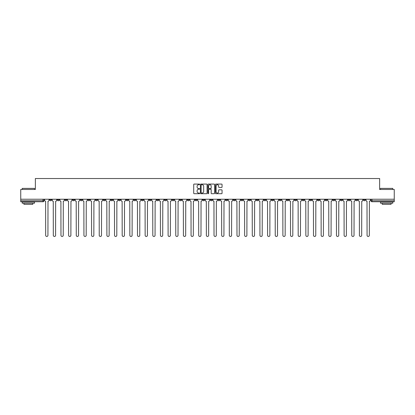 <?xml version="1.0" encoding="UTF-8"?>
<svg xmlns="http://www.w3.org/2000/svg" width="415" height="415" viewBox="0 0 415 415"><rect width="100%" height="100%" fill="white"/><g stroke="black" fill="none" stroke-linecap="round" stroke-linejoin="round"><path stroke-width="0.62" d="M199.651 184.405A0.337 0.337 0 0 0 199.314 184.068L194.199 184.068A0.482 0.482 0 0 0 193.717 184.55L193.717 193.219A0.482 0.482 0 0 0 194.199 193.701L199.314 193.701A0.337 0.337 0 0 0 199.651 193.364A0.337 0.337 0 0 0 199.314 193.027L198.65 193.027A1.541 1.541 0 0 1 197.109 191.486L197.109 190.76A1.541 1.541 0 0 1 198.65 189.219L199.314 189.219A0.337 0.337 0 0 0 199.651 188.882A0.337 0.337 0 0 0 199.314 188.545L198.65 188.545A1.541 1.541 0 0 1 197.109 187.004L197.109 186.283A1.541 1.541 0 0 1 198.65 184.742L199.314 184.742A0.337 0.337 0 0 0 199.651 184.405M302.177 199.236L302.177 199.776L304.138 199.776A0.98 0.98 0 0 1 303.158 200.756A0.98 0.98 0 0 1 302.177 199.776L302.177 199.236M256.263 199.236L256.263 199.776L258.223 199.776A0.98 0.98 0 0 1 257.243 200.756A0.98 0.98 0 0 1 256.263 199.776L256.263 199.236M248.606 199.236L248.606 199.776L250.572 199.776A0.98 0.98 0 0 1 249.586 200.756A0.98 0.98 0 0 1 248.606 199.776L248.606 199.236M202.691 199.236L202.691 199.776L204.657 199.776A0.98 0.98 0 0 1 203.672 200.756A0.98 0.98 0 0 1 202.691 199.776L202.691 199.236M195.04 199.236L195.04 199.776L197.001 199.776A0.98 0.98 0 0 1 196.02 200.756A0.98 0.98 0 0 1 195.04 199.776L195.04 199.236M187.388 199.236L187.388 199.776L189.349 199.776A0.98 0.98 0 0 1 188.369 200.756A0.98 0.98 0 0 1 187.388 199.776L187.388 199.236M172.085 199.236L172.085 199.776L174.046 199.776A0.98 0.98 0 0 1 173.065 200.756A0.98 0.98 0 0 1 172.085 199.776L172.085 199.236M156.777 199.776L156.777 199.236L156.777 199.776A0.98 0.98 0 0 0 157.757 200.756A0.98 0.98 0 0 1 156.777 199.776L158.738 199.776A0.98 0.98 0 0 1 157.757 200.756A0.98 0.98 0 0 0 158.738 199.776L158.738 199.236L158.738 199.776M149.125 199.776L149.125 199.236L149.125 199.776A0.98 0.98 0 0 0 150.106 200.756A0.98 0.98 0 0 1 149.125 199.776L151.086 199.776A0.98 0.98 0 0 1 150.106 200.756M141.474 199.776L141.474 199.236L141.474 199.776A0.98 0.98 0 0 0 142.454 200.756A0.98 0.98 0 0 1 141.474 199.776L143.434 199.776A0.98 0.98 0 0 1 142.454 200.756A0.98 0.98 0 0 0 143.434 199.776L143.434 199.236L143.434 199.776M133.822 199.236L133.822 199.776L135.783 199.776A0.98 0.98 0 0 1 134.802 200.756A0.98 0.98 0 0 1 133.822 199.776L133.822 199.236M126.17 199.236L126.17 199.776L128.131 199.776A0.98 0.98 0 0 1 127.151 200.756A0.98 0.98 0 0 1 126.17 199.776L126.17 199.236M118.514 199.236L118.514 199.776L120.48 199.776A0.98 0.98 0 0 1 119.494 200.756A0.98 0.98 0 0 1 118.514 199.776L118.514 199.236M110.862 199.776L110.862 199.236L110.862 199.776A0.98 0.98 0 0 0 111.843 200.756A0.98 0.98 0 0 1 110.862 199.776L112.823 199.776A0.98 0.98 0 0 1 111.843 200.756M95.559 199.776L95.559 199.236L95.559 199.776A0.98 0.98 0 0 0 96.539 200.756A0.98 0.98 0 0 1 95.559 199.776L97.52 199.776A0.98 0.98 0 0 1 96.539 200.756A0.98 0.98 0 0 0 97.52 199.776L97.52 199.236L97.52 199.776M87.907 199.776L87.907 199.236L87.907 199.776A0.98 0.98 0 0 0 88.888 200.756A0.98 0.98 0 0 1 87.907 199.776L89.868 199.776A0.98 0.98 0 0 1 88.888 200.756A0.98 0.98 0 0 0 89.868 199.776L89.868 199.236L89.868 199.776M80.251 199.776L80.251 199.236L80.251 199.776A0.98 0.98 0 0 0 81.236 200.756A0.98 0.98 0 0 1 80.251 199.776L82.217 199.776A0.98 0.98 0 0 1 81.236 200.756A0.98 0.98 0 0 0 82.217 199.776L82.217 199.236L82.217 199.776M72.599 199.776L72.599 199.236L72.599 199.776A0.98 0.98 0 0 0 73.58 200.756A0.98 0.98 0 0 1 72.599 199.776L74.565 199.776A0.98 0.98 0 0 1 73.58 200.756M64.948 199.776L64.948 199.236L64.948 199.776A0.98 0.98 0 0 0 65.928 200.756A0.98 0.98 0 0 1 64.948 199.776L66.908 199.776A0.98 0.98 0 0 1 65.928 200.756A0.98 0.98 0 0 0 66.908 199.776L66.908 199.236L66.908 199.776M57.296 199.776L57.296 199.236L57.296 199.776A0.98 0.98 0 0 0 58.276 200.756A0.98 0.98 0 0 1 57.296 199.776L59.257 199.776A0.98 0.98 0 0 1 58.276 200.756A0.98 0.98 0 0 0 59.257 199.776L59.257 199.236L59.257 199.776M221.574 187.466A0.482 0.482 0 0 0 222.051 186.983L222.051 184.55A0.482 0.482 0 0 0 221.574 184.068L215.888 184.068A0.482 0.482 0 0 0 215.411 184.55L215.411 193.219A0.482 0.482 0 0 0 215.888 193.701L221.574 193.701A0.482 0.482 0 0 0 222.051 193.219L222.051 190.283A0.482 0.482 0 0 0 221.574 189.8L219.141 189.8A0.482 0.482 0 0 0 218.658 190.283L218.658 191.735A1.287 1.287 0 0 1 217.372 193.027A1.287 1.287 0 0 1 216.085 191.735L216.085 186.029A1.287 1.287 0 0 1 217.372 184.742A1.287 1.287 0 0 1 218.658 186.029L218.658 186.983A0.482 0.482 0 0 0 219.141 187.466L221.574 187.466M20.75 199.236L20.75 189.473L35.368 189.473L35.368 178.533L379.632 178.533L379.632 189.473L394.25 189.473L394.25 199.236L20.75 199.236L20.75 200.756L43.954 200.756L43.954 199.236L43.954 200.756A0.98 0.98 0 0 1 42.973 201.737L20.75 201.737L20.75 200.756M207.08 184.55A0.482 0.482 0 0 0 206.597 184.068L200.917 184.068A0.482 0.482 0 0 0 200.435 184.55L200.435 193.219A0.482 0.482 0 0 0 200.917 193.701L206.597 193.701A0.482 0.482 0 0 0 207.08 193.219L207.08 184.55M208.403 184.068L214.083 184.068A0.482 0.482 0 0 1 214.565 184.55L214.565 193.219A0.482 0.482 0 0 1 214.083 193.701L211.655 193.701A0.482 0.482 0 0 1 211.173 193.219L211.173 189.702A0.482 0.482 0 0 0 210.69 189.219L209.077 189.219A0.482 0.482 0 0 0 208.595 189.702L208.595 193.364A0.337 0.337 0 0 1 208.257 193.701A0.337 0.337 0 0 1 207.92 193.364L207.92 184.55A0.482 0.482 0 0 1 208.403 184.068M371.046 199.236L371.046 200.756L394.25 200.756L394.25 201.737L372.027 201.737A0.98 0.98 0 0 1 371.046 200.756M394.25 199.236L394.25 200.756M365.356 199.236L365.356 199.776A0.98 0.98 0 0 1 364.375 200.756A0.98 0.98 0 0 1 363.395 199.776A0.98 0.98 0 0 0 364.375 200.756A0.98 0.98 0 0 0 365.356 199.776L363.395 199.776L363.395 199.236M357.704 199.236L357.704 199.776A0.98 0.98 0 0 1 356.724 200.756A0.98 0.98 0 0 1 355.743 199.776L357.704 199.776M355.743 199.236L355.743 199.776M350.053 199.236L350.053 199.776A0.98 0.98 0 0 1 349.072 200.756A0.98 0.98 0 0 1 348.092 199.776L350.053 199.776M348.092 199.236L348.092 199.776M342.401 199.776L342.401 199.236L342.401 199.776A0.98 0.98 0 0 1 341.421 200.756A0.98 0.98 0 0 1 340.435 199.776L342.401 199.776A0.98 0.98 0 0 1 341.421 200.756M340.435 199.236L340.435 199.776M334.749 199.236L334.749 199.776A0.98 0.98 0 0 1 333.764 200.756A0.98 0.98 0 0 1 332.783 199.776A0.98 0.98 0 0 0 333.764 200.756M332.783 199.236L332.783 199.776L334.749 199.776M327.093 199.236L327.093 199.776A0.98 0.98 0 0 1 326.112 200.756A0.98 0.98 0 0 1 325.132 199.776L327.093 199.776A0.98 0.98 0 0 1 326.112 200.756M325.132 199.236L325.132 199.776M319.441 199.236L319.441 199.776A0.98 0.98 0 0 1 318.461 200.756A0.98 0.98 0 0 1 317.48 199.776A0.98 0.98 0 0 0 318.461 200.756M317.48 199.236L317.48 199.776L319.441 199.776M311.79 199.236L311.79 199.776A0.98 0.98 0 0 1 310.809 200.756A0.98 0.98 0 0 1 309.829 199.776L311.79 199.776M309.829 199.236L309.829 199.776M304.138 199.236L304.138 199.776A0.98 0.98 0 0 1 303.158 200.756M296.486 199.236L296.486 199.776A0.98 0.98 0 0 1 295.506 200.756A0.98 0.98 0 0 1 294.52 199.776L296.486 199.776M294.52 199.236L294.52 199.776M288.83 199.236L288.83 199.776A0.98 0.98 0 0 1 287.849 200.756A0.98 0.98 0 0 1 286.869 199.776L288.83 199.776M286.869 199.236L286.869 199.776M281.178 199.236L281.178 199.776A0.98 0.98 0 0 1 280.198 200.756A0.98 0.98 0 0 1 279.217 199.776A0.98 0.98 0 0 0 280.198 200.756M279.217 199.236L279.217 199.776L281.178 199.776M273.526 199.236L273.526 199.776A0.98 0.98 0 0 1 272.546 200.756A0.98 0.98 0 0 1 271.566 199.776L273.526 199.776M271.566 199.236L271.566 199.776M265.875 199.236L265.875 199.776A0.98 0.98 0 0 1 264.894 200.756A0.98 0.98 0 0 1 263.914 199.776L265.875 199.776M263.914 199.236L263.914 199.776M258.223 199.236L258.223 199.776M250.572 199.236L250.572 199.776L250.572 199.236M242.915 199.236L242.915 199.776A0.98 0.98 0 0 1 241.935 200.756A0.98 0.98 0 0 1 240.954 199.776L242.915 199.776M240.954 199.236L240.954 199.776M235.264 199.236L235.264 199.776A0.98 0.98 0 0 1 234.283 200.756A0.98 0.98 0 0 1 233.303 199.776L235.264 199.776M233.303 199.236L233.303 199.776M227.612 199.236L227.612 199.776A0.98 0.98 0 0 1 226.632 200.756A0.98 0.98 0 0 1 225.651 199.776L227.612 199.776M225.651 199.236L225.651 199.776M219.96 199.236L219.96 199.776A0.98 0.98 0 0 1 218.98 200.756A0.98 0.98 0 0 1 218 199.776L219.96 199.776M218 199.236L218 199.776M212.309 199.236L212.309 199.776A0.98 0.98 0 0 1 211.328 200.756A0.98 0.98 0 0 1 210.343 199.776L212.309 199.776M210.343 199.236L210.343 199.776M204.657 199.236L204.657 199.776A0.98 0.98 0 0 1 203.672 200.756M197.001 199.236L197.001 199.776M189.349 199.776L189.349 199.236L189.349 199.776A0.98 0.98 0 0 1 188.369 200.756M181.697 199.236L181.697 199.776A0.98 0.98 0 0 1 180.717 200.756A0.98 0.98 0 0 1 179.737 199.776A0.98 0.98 0 0 0 180.717 200.756A0.98 0.98 0 0 0 181.697 199.776L179.737 199.776L179.737 199.236M174.046 199.776L174.046 199.236L174.046 199.776A0.98 0.98 0 0 1 173.065 200.756M166.394 199.236L166.394 199.776A0.98 0.98 0 0 1 165.414 200.756A0.98 0.98 0 0 1 164.428 199.776A0.98 0.98 0 0 0 165.414 200.756M164.428 199.236L164.428 199.776L166.394 199.776M151.086 199.236L151.086 199.776L151.086 199.236M135.783 199.776L135.783 199.236L135.783 199.776A0.98 0.98 0 0 1 134.802 200.756M128.131 199.776L128.131 199.236L128.131 199.776A0.98 0.98 0 0 1 127.151 200.756M120.48 199.776L120.48 199.236L120.48 199.776A0.98 0.98 0 0 1 119.494 200.756M112.823 199.236L112.823 199.776L112.823 199.236M105.171 199.776L105.171 199.236L105.171 199.776A0.98 0.98 0 0 1 104.191 200.756A0.98 0.98 0 0 1 103.211 199.776L105.171 199.776A0.98 0.98 0 0 1 104.191 200.756M103.211 199.236L103.211 199.776M74.565 199.236L74.565 199.776L74.565 199.236M51.605 199.236L51.605 199.776A0.98 0.98 0 0 1 50.625 200.756A0.98 0.98 0 0 1 49.644 199.776A0.98 0.98 0 0 0 50.625 200.756A0.98 0.98 0 0 0 51.605 199.776L51.605 199.236M49.644 199.236L49.644 199.776L51.605 199.776M42.973 199.236L42.973 201.737A0.98 0.98 0 0 0 43.954 200.756M201.446 184.742A0.337 0.337 0 0 0 201.109 185.08L201.109 192.69A0.337 0.337 0 0 0 201.446 193.027L202.141 193.027A1.541 1.541 0 0 0 203.682 191.486L203.682 186.283A1.541 1.541 0 0 0 202.141 184.742L201.446 184.742M211.173 186.055A1.287 1.287 0 0 0 209.881 184.768A1.287 1.287 0 0 0 208.595 186.055L208.595 188.068A0.482 0.482 0 0 0 209.077 188.545L210.69 188.545A0.482 0.482 0 0 0 211.173 188.068L211.173 186.055M44.613 200.263L44.613 199.236L44.613 200.263A0.98 0.98 0 0 0 45.598 201.244L45.671 235.336A1.126 1.126 0 0 0 46.796 236.467A1.126 1.126 0 0 0 47.927 235.336L48 201.244A0.98 0.98 0 0 0 48.98 200.263L48.98 199.236L48.98 200.263M45.598 201.244L45.671 235.336M47.927 235.336L48 201.244M52.269 200.263L52.269 199.236L52.269 200.263A0.98 0.98 0 0 0 53.25 201.244L53.322 235.336A1.126 1.126 0 0 0 54.448 236.467A1.126 1.126 0 0 0 55.579 235.336L55.652 201.244A0.98 0.98 0 0 0 56.632 200.263L56.632 199.236L56.632 200.263M59.921 200.263L59.921 199.236L59.921 200.263A0.98 0.98 0 0 0 60.901 201.244L60.974 235.336A1.126 1.126 0 0 0 62.105 236.467A1.126 1.126 0 0 0 63.23 235.336L63.303 201.244A0.98 0.98 0 0 0 64.284 200.263L64.284 199.236L64.284 200.263M53.25 201.244L53.322 235.336M55.579 235.336L55.652 201.244M60.901 201.244L60.974 235.336M63.23 235.336L63.303 201.244M22.223 188.394L34.487 188.394L22.223 188.394L22.223 189.473M34.487 203.21L22.223 203.21L22.223 201.981L34.487 201.981L34.487 203.21M32.769 203.21L32.769 204.336L23.94 204.336L23.94 203.21M380.514 188.394L392.777 188.394L380.514 188.394L380.514 189.473M392.777 203.21L380.514 203.21L380.514 201.981L392.777 201.981L392.777 203.21M391.06 203.21L391.06 204.336L382.231 204.336L382.231 203.21M67.572 200.263L67.572 199.236L67.572 200.263A0.98 0.98 0 0 0 68.553 201.244L68.625 235.336A1.126 1.126 0 0 0 69.756 236.467A1.126 1.126 0 0 0 70.882 235.336L70.955 201.244A0.98 0.98 0 0 0 71.94 200.263L71.94 199.236L71.94 200.263M75.224 200.263L75.224 199.236L75.224 200.263A0.98 0.98 0 0 0 76.204 201.244L76.277 235.336A1.126 1.126 0 0 0 77.408 236.467A1.126 1.126 0 0 0 78.534 235.336L78.611 201.244A0.98 0.98 0 0 0 79.592 200.263L79.592 199.236L79.592 200.263M82.876 200.263L82.876 199.236L82.876 200.263A0.98 0.98 0 0 0 83.856 201.244L83.934 235.336A1.126 1.126 0 0 0 85.059 236.467A1.126 1.126 0 0 0 86.19 235.336L86.263 201.244A0.98 0.98 0 0 0 87.243 200.263L87.243 199.236L87.243 200.263M68.553 201.244L68.625 235.336M70.882 235.336L70.955 201.244M76.204 201.244L76.277 235.336M78.534 235.336L78.611 201.244M83.856 201.244L83.934 235.336M86.19 235.336L86.263 201.244M90.532 200.263L90.532 199.236L90.532 200.263A0.98 0.98 0 0 0 91.513 201.244L91.585 235.336A1.126 1.126 0 0 0 92.711 236.467A1.126 1.126 0 0 0 93.842 235.336L93.915 201.244A0.98 0.98 0 0 0 94.895 200.263L94.895 199.236L94.895 200.263M91.513 201.244L91.585 235.336M93.842 235.336L93.915 201.244M98.184 200.263L98.184 199.236L98.184 200.263A0.98 0.98 0 0 0 99.164 201.244L99.237 235.336A1.126 1.126 0 0 0 100.368 236.467A1.126 1.126 0 0 0 101.493 235.336L101.566 201.244A0.98 0.98 0 0 0 102.547 200.263L102.547 199.236L102.547 200.263M99.164 201.244L99.237 235.336M101.493 235.336L101.566 201.244M105.835 200.263L105.835 199.236L105.835 200.263A0.98 0.98 0 0 0 106.816 201.244L106.888 235.336A1.126 1.126 0 0 0 108.019 236.467A1.126 1.126 0 0 0 109.145 235.336L109.218 201.244A0.98 0.98 0 0 0 110.198 200.263L110.198 199.236L110.198 200.263M106.816 201.244L106.888 235.336M109.145 235.336L109.218 201.244M113.487 200.263L113.487 199.236L113.487 200.263A0.98 0.98 0 0 0 114.467 201.244L114.54 235.336A1.126 1.126 0 0 0 115.671 236.467A1.126 1.126 0 0 0 116.797 235.336L116.874 201.244A0.98 0.98 0 0 0 117.855 200.263L117.855 199.236L117.855 200.263M114.467 201.244L114.54 235.336M116.797 235.336L116.874 201.244M121.139 200.263L121.139 199.236L121.139 200.263A0.98 0.98 0 0 0 122.119 201.244L122.197 235.336A1.126 1.126 0 0 0 123.322 236.467A1.126 1.126 0 0 0 124.453 235.336L124.526 201.244A0.98 0.98 0 0 0 125.506 200.263L125.506 199.236L125.506 200.263M128.79 200.263L128.79 199.236L128.79 200.263A0.98 0.98 0 0 0 129.776 201.244L129.848 235.336A1.126 1.126 0 0 0 130.974 236.467A1.126 1.126 0 0 0 132.105 235.336L132.178 201.244A0.98 0.98 0 0 0 133.158 200.263L133.158 199.236L133.158 200.263M136.447 200.263L136.447 199.236L136.447 200.263A0.98 0.98 0 0 0 137.427 201.244L137.5 235.336A1.126 1.126 0 0 0 138.626 236.467A1.126 1.126 0 0 0 139.756 235.336L139.829 201.244A0.98 0.98 0 0 0 140.81 200.263L140.81 199.236L140.81 200.263M144.098 200.263L144.098 199.236L144.098 200.263A0.98 0.98 0 0 0 145.079 201.244L145.151 235.336A1.126 1.126 0 0 0 146.282 236.467A1.126 1.126 0 0 0 147.408 235.336L147.481 201.244A0.98 0.98 0 0 0 148.461 200.263L148.461 199.236L148.461 200.263M151.75 200.263L151.75 199.236L151.75 200.263A0.98 0.98 0 0 0 152.73 201.244L152.803 235.336A1.126 1.126 0 0 0 153.934 236.467A1.126 1.126 0 0 0 155.06 235.336L155.132 201.244A0.98 0.98 0 0 0 156.118 200.263L156.118 199.236L156.118 200.263M159.401 200.263L159.401 199.236L159.401 200.263A0.98 0.98 0 0 0 160.382 201.244L160.455 235.336A1.126 1.126 0 0 0 161.585 236.467A1.126 1.126 0 0 0 162.711 235.336L162.789 201.244A0.98 0.98 0 0 0 163.769 200.263L163.769 199.236L163.769 200.263M122.119 201.244L122.197 235.336M124.453 235.336L124.526 201.244M129.776 201.244L129.848 235.336M132.105 235.336L132.178 201.244M137.427 201.244L137.5 235.336M139.756 235.336L139.829 201.244M145.079 201.244L145.151 235.336M147.408 235.336L147.481 201.244M152.73 201.244L152.803 235.336M155.06 235.336L155.132 201.244M160.382 201.244L160.455 235.336M162.711 235.336L162.789 201.244M167.053 200.263L167.053 199.236L167.053 200.263A0.98 0.98 0 0 0 168.034 201.244L168.111 235.336A1.126 1.126 0 0 0 169.237 236.467A1.126 1.126 0 0 0 170.368 235.336L170.441 201.244A0.98 0.98 0 0 0 171.421 200.263L171.421 199.236L171.421 200.263M168.034 201.244L168.111 235.336M170.368 235.336L170.441 201.244M174.705 200.263L174.705 199.236L174.705 200.263A0.98 0.98 0 0 0 175.69 201.244L175.763 235.336A1.126 1.126 0 0 0 176.889 236.467A1.126 1.126 0 0 0 178.019 235.336L178.092 201.244A0.98 0.98 0 0 0 179.073 200.263L179.073 199.236L179.073 200.263M175.69 201.244L175.763 235.336M178.019 235.336L178.092 201.244M182.361 200.263L182.361 199.236L182.361 200.263A0.98 0.98 0 0 0 183.342 201.244L183.414 235.336A1.126 1.126 0 0 0 184.54 236.467A1.126 1.126 0 0 0 185.671 235.336L185.744 201.244A0.98 0.98 0 0 0 186.724 200.263L186.724 199.236L186.724 200.263M183.342 201.244L183.414 235.336M185.671 235.336L185.744 201.244M190.013 200.263L190.013 199.236L190.013 200.263A0.98 0.98 0 0 0 190.993 201.244L191.066 235.336A1.126 1.126 0 0 0 192.197 236.467A1.126 1.126 0 0 0 193.323 235.336L193.395 201.244A0.98 0.98 0 0 0 194.376 200.263L194.376 199.236L194.376 200.263M190.993 201.244L191.066 235.336M193.323 235.336L193.395 201.244M197.665 200.263L197.665 199.236L197.665 200.263A0.98 0.98 0 0 0 198.645 201.244L198.718 235.336A1.126 1.126 0 0 0 199.848 236.467A1.126 1.126 0 0 0 200.974 235.336L201.052 201.244A0.98 0.98 0 0 0 202.032 200.263L202.032 199.236L202.032 200.263M198.645 201.244L198.718 235.336M200.974 235.336L201.052 201.244M205.316 200.263L205.316 199.236L205.316 200.263A0.98 0.98 0 0 0 206.297 201.244L206.374 235.336A1.126 1.126 0 0 0 207.5 236.467A1.126 1.126 0 0 0 208.626 235.336L208.704 201.244A0.98 0.98 0 0 0 209.684 200.263L209.684 199.236L209.684 200.263M206.297 201.244L206.374 235.336M208.626 235.336L208.704 201.244M212.968 200.263L212.968 199.236L212.968 200.263A0.98 0.98 0 0 0 213.948 201.244L214.026 235.336A1.126 1.126 0 0 0 215.152 236.467A1.126 1.126 0 0 0 216.282 235.336L216.355 201.244A0.98 0.98 0 0 0 217.335 200.263L217.335 199.236L217.335 200.263M213.948 201.244L214.026 235.336M216.282 235.336L216.355 201.244M220.624 200.263L220.624 199.236L220.624 200.263A0.98 0.98 0 0 0 221.605 201.244L221.677 235.336A1.126 1.126 0 0 0 222.803 236.467A1.126 1.126 0 0 0 223.934 235.336L224.007 201.244A0.98 0.98 0 0 0 224.987 200.263L224.987 199.236L224.987 200.263M221.605 201.244L221.677 235.336M223.934 235.336L224.007 201.244M228.276 200.263L228.276 199.236L228.276 200.263A0.98 0.98 0 0 0 229.256 201.244L229.329 235.336A1.126 1.126 0 0 0 230.46 236.467A1.126 1.126 0 0 0 231.586 235.336L231.658 201.244A0.98 0.98 0 0 0 232.639 200.263L232.639 199.236L232.639 200.263M229.256 201.244L229.329 235.336M231.586 235.336L231.658 201.244M235.928 200.263L235.928 199.236L235.928 200.263A0.98 0.98 0 0 0 236.908 201.244L236.981 235.336A1.126 1.126 0 0 0 238.111 236.467A1.126 1.126 0 0 0 239.237 235.336L239.31 201.244A0.98 0.98 0 0 0 240.295 200.263L240.295 199.236L240.295 200.263M236.908 201.244L236.981 235.336M239.237 235.336L239.31 201.244M243.579 200.263L243.579 199.236L243.579 200.263A0.98 0.98 0 0 0 244.56 201.244L244.632 235.336A1.126 1.126 0 0 0 245.763 236.467A1.126 1.126 0 0 0 246.889 235.336L246.967 201.244A0.98 0.98 0 0 0 247.947 200.263L247.947 199.236L247.947 200.263M244.56 201.244L244.632 235.336M246.889 235.336L246.967 201.244M251.231 200.263L251.231 199.236L251.231 200.263A0.98 0.98 0 0 0 252.211 201.244L252.289 235.336A1.126 1.126 0 0 0 253.415 236.467A1.126 1.126 0 0 0 254.545 235.336L254.618 201.244A0.98 0.98 0 0 0 255.599 200.263L255.599 199.236L255.599 200.263M252.211 201.244L252.289 235.336M254.545 235.336L254.618 201.244M258.882 200.263L258.882 199.236L258.882 200.263A0.98 0.98 0 0 0 259.868 201.244L259.94 235.336A1.126 1.126 0 0 0 261.066 236.467A1.126 1.126 0 0 0 262.197 235.336L262.27 201.244A0.98 0.98 0 0 0 263.25 200.263L263.25 199.236L263.25 200.263M259.868 201.244L259.94 235.336M262.197 235.336L262.27 201.244M266.539 200.263L266.539 199.236L266.539 200.263A0.98 0.98 0 0 0 267.519 201.244L267.592 235.336A1.126 1.126 0 0 0 268.718 236.467A1.126 1.126 0 0 0 269.849 235.336L269.921 201.244A0.98 0.98 0 0 0 270.902 200.263L270.902 199.236L270.902 200.263M267.519 201.244L267.592 235.336M269.849 235.336L269.921 201.244M274.19 200.263L274.19 199.236L274.19 200.263A0.98 0.98 0 0 0 275.171 201.244L275.244 235.336A1.126 1.126 0 0 0 276.374 236.467A1.126 1.126 0 0 0 277.5 235.336L277.573 201.244A0.98 0.98 0 0 0 278.553 200.263L278.553 199.236L278.553 200.263M275.171 201.244L275.244 235.336M277.5 235.336L277.573 201.244M281.842 200.263L281.842 199.236L281.842 200.263A0.98 0.98 0 0 0 282.823 201.244L282.895 235.336A1.126 1.126 0 0 0 284.026 236.467A1.126 1.126 0 0 0 285.152 235.336L285.224 201.244A0.98 0.98 0 0 0 286.21 200.263L286.21 199.236L286.21 200.263M282.823 201.244L282.895 235.336M285.152 235.336L285.224 201.244M289.494 200.263L289.494 199.236L289.494 200.263A0.98 0.98 0 0 0 290.474 201.244L290.547 235.336A1.126 1.126 0 0 0 291.678 236.467A1.126 1.126 0 0 0 292.803 235.336L292.881 201.244A0.98 0.98 0 0 0 293.862 200.263L293.862 199.236L293.862 200.263M290.474 201.244L290.547 235.336M292.803 235.336L292.881 201.244M297.145 200.263L297.145 199.236L297.145 200.263A0.98 0.98 0 0 0 298.126 201.244L298.203 235.336A1.126 1.126 0 0 0 299.329 236.467A1.126 1.126 0 0 0 300.46 235.336L300.533 201.244A0.98 0.98 0 0 0 301.513 200.263L301.513 199.236L301.513 200.263M298.126 201.244L298.203 235.336M300.46 235.336L300.533 201.244M304.802 200.263L304.802 199.236L304.802 200.263A0.98 0.98 0 0 0 305.782 201.244L305.855 235.336A1.126 1.126 0 0 0 306.981 236.467A1.126 1.126 0 0 0 308.112 235.336L308.184 201.244A0.98 0.98 0 0 0 309.165 200.263L309.165 199.236L309.165 200.263M305.782 201.244L305.855 235.336M308.112 235.336L308.184 201.244M312.454 200.263L312.454 199.236L312.454 200.263A0.98 0.98 0 0 0 313.434 201.244L313.507 235.336A1.126 1.126 0 0 0 314.632 236.467A1.126 1.126 0 0 0 315.763 235.336L315.836 201.244A0.98 0.98 0 0 0 316.816 200.263L316.816 199.236L316.816 200.263M313.434 201.244L313.507 235.336M315.763 235.336L315.836 201.244M320.105 200.263L320.105 199.236L320.105 200.263A0.98 0.98 0 0 0 321.086 201.244L321.158 235.336A1.126 1.126 0 0 0 322.289 236.467A1.126 1.126 0 0 0 323.415 235.336L323.487 201.244A0.98 0.98 0 0 0 324.468 200.263L324.468 199.236L324.468 200.263M321.086 201.244L321.158 235.336M323.415 235.336L323.487 201.244M327.757 200.263L327.757 199.236L327.757 200.263A0.98 0.98 0 0 0 328.737 201.244L328.81 235.336A1.126 1.126 0 0 0 329.941 236.467A1.126 1.126 0 0 0 331.066 235.336L331.144 201.244A0.98 0.98 0 0 0 332.125 200.263L332.125 199.236L332.125 200.263M328.737 201.244L328.81 235.336M331.066 235.336L331.144 201.244M335.408 200.263L335.408 199.236L335.408 200.263A0.98 0.98 0 0 0 336.389 201.244L336.466 235.336A1.126 1.126 0 0 0 337.592 236.467A1.126 1.126 0 0 0 338.723 235.336L338.796 201.244A0.98 0.98 0 0 0 339.776 200.263L339.776 199.236L339.776 200.263M336.389 201.244L336.466 235.336M338.723 235.336L338.796 201.244M343.06 200.263L343.06 199.236L343.06 200.263A0.98 0.98 0 0 0 344.045 201.244L344.118 235.336A1.126 1.126 0 0 0 345.244 236.467A1.126 1.126 0 0 0 346.375 235.336L346.447 201.244A0.98 0.98 0 0 0 347.428 200.263L347.428 199.236L347.428 200.263M344.045 201.244L344.118 235.336M346.375 235.336L346.447 201.244M350.717 200.263L350.717 199.236L350.717 200.263A0.98 0.98 0 0 0 351.697 201.244L351.77 235.336A1.126 1.126 0 0 0 352.895 236.467A1.126 1.126 0 0 0 354.026 235.336L354.099 201.244A0.98 0.98 0 0 0 355.079 200.263L355.079 199.236L355.079 200.263M351.697 201.244L351.77 235.336M354.026 235.336L354.099 201.244M358.368 200.263L358.368 199.236L358.368 200.263A0.98 0.98 0 0 0 359.349 201.244L359.421 235.336A1.126 1.126 0 0 0 360.552 236.467A1.126 1.126 0 0 0 361.678 235.336L361.75 201.244A0.98 0.98 0 0 0 362.731 200.263L362.731 199.236L362.731 200.263M359.349 201.244L359.421 235.336M361.678 235.336L361.75 201.244M366.02 200.263L366.02 199.236L366.02 200.263A0.98 0.98 0 0 0 367 201.244L367.073 235.336A1.126 1.126 0 0 0 368.204 236.467A1.126 1.126 0 0 0 369.329 235.336L369.402 201.244A0.98 0.98 0 0 0 370.388 200.263L370.388 199.236L370.388 200.263M367 201.244L367.073 235.336M369.329 235.336L369.402 201.244M372.027 199.236L372.027 201.737M34.487 189.473L34.487 188.394M392.777 189.473L392.777 188.394"/></g></svg>
